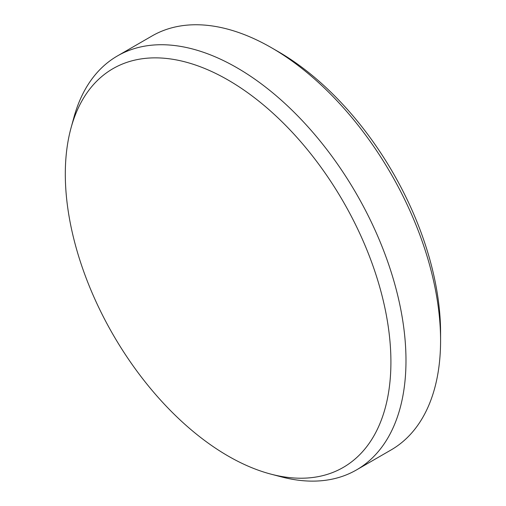 <?xml version="1.0" encoding="UTF-8"?>
<svg xmlns="http://www.w3.org/2000/svg" width="506" height="506" viewBox="0 0 506 506"><rect width="100%" height="100%" fill="white"/><g stroke="black" fill="none" stroke-linecap="round" stroke-linejoin="round"><path stroke-width="0.76" d="M278.224 51.631L271.57 47.785L278.224 51.631A229.61 132.566 60 0 1 440.581 332.847L440.581 340.532A239.022 137.999 -120 0 0 271.57 47.785L271.57 47.785A239.022 137.999 -120 0 0 152.059 35.951L117.455 55.926A239.022 137.999 60 0 1 236.966 67.766A239.022 137.999 60 0 1 393.118 278.395A239.022 137.999 60 0 1 356.477 469.929A239.022 137.999 60 0 1 281.475 476.899L270.982 474.147A230.236 132.926 -120 0 0 389.468 336.224A230.236 132.926 -120 0 0 228.111 80.049A230.236 132.926 -120 0 0 71.055 127.854A230.236 132.926 -120 0 0 228.111 456.026A230.236 132.926 -120 0 0 270.982 474.147M356.477 469.929L391.081 449.948A239.022 137.999 -120 0 0 440.581 340.532M71.055 127.854L73.92 117.392A239.022 137.999 60 0 1 117.455 55.926"/></g></svg>
